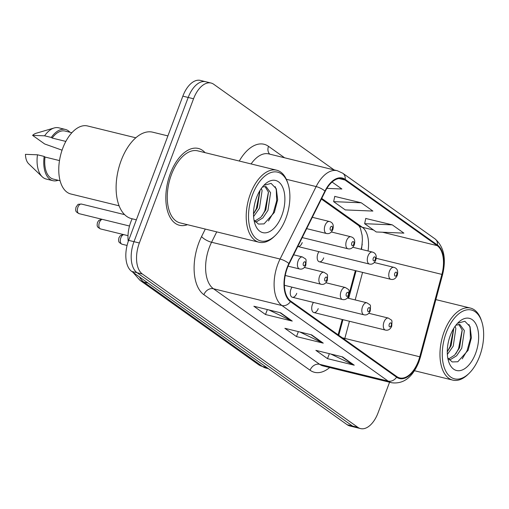 <?xml version="1.0" encoding="UTF-8"?>
<svg xmlns="http://www.w3.org/2000/svg" width="509" height="509" viewBox="0 0 509 509"><rect width="100%" height="100%" fill="white"/><g stroke="black" fill="none" stroke-linecap="round" stroke-linejoin="round"><path stroke-width="0.76" d="M318.933 251.675A6.178 3.391 103.8 0 0 317.883 253.711A6.178 3.391 103.8 0 0 319.315 261.785A6.178 3.391 103.8 0 0 323.699 257.853M291.994 287.152A6.178 3.391 103.8 0 0 290.944 289.188A6.178 3.391 103.8 0 0 292.376 297.262A6.178 3.391 103.8 0 0 296.753 293.324M313.461 302.429A6.178 3.391 103.8 0 0 312.411 304.465A6.178 3.391 103.8 0 0 313.849 312.539A6.178 3.391 103.8 0 0 318.227 308.6M361.097 249.289A32.964 18.095 103.8 0 0 362.243 244.097M338.122 334.82L342.239 319.493M347.971 298.159L348.423 296.48M349.269 293.311L355.365 270.623M297.784 246.49A6.178 3.391 103.8 0 0 297.848 246.509A6.178 3.391 103.8 0 0 302.225 242.577M128.243 241.476A24.725 13.571 -76.2 0 1 132.175 218.781M205.089 152.662A39.556 21.715 103.8 0 0 198.338 148.456A39.556 21.715 103.8 0 0 170.324 173.639A39.556 21.715 103.8 0 0 179.505 225.29A39.556 21.715 103.8 0 0 187.433 224.692A39.556 21.715 103.8 0 1 179.505 225.29A39.556 21.715 103.8 0 1 170.324 173.639A39.556 21.715 103.8 0 1 198.338 148.456A39.556 21.715 103.8 0 1 205.089 152.662M418.36 361.129A26.373 14.475 -76.2 0 1 399.68 377.92A26.373 14.475 -76.2 0 1 396.829 376.596L290.645 301.042A26.373 14.475 -76.2 0 1 289.15 263.847L325.219 191.384A26.373 14.475 -76.2 0 1 342.124 178.678A26.373 14.475 -76.2 0 1 344.975 180.001L437.218 245.637A26.373 14.475 -76.2 0 1 441.888 274.396L419.753 356.777A26.373 14.475 -76.2 0 1 418.36 361.129M418.672 361.352A27.028 14.837 103.8 0 0 420.103 356.892L442.232 274.51A27.028 14.837 103.8 0 0 437.447 245.026L345.204 179.391A27.028 14.837 103.8 0 0 324.952 191.06L288.883 263.522A27.028 14.837 103.8 0 0 290.416 301.646L396.6 377.201A27.028 14.837 103.8 0 0 418.672 361.352M334.108 169.923L213.735 84.278A24.725 13.571 103.8 0 0 211.063 83.037L200.361 80.409A24.725 13.571 103.8 0 0 182.846 96.15L128.637 240.369L133.994 241.68A24.725 13.571 103.8 0 0 137.061 272.722L352.527 426.039A24.725 13.571 103.8 0 0 355.199 427.274A24.725 13.571 103.8 0 1 352.527 426.039L137.061 272.722A24.725 13.571 103.8 0 1 133.994 241.68L188.196 97.461L133.994 241.68L139.345 242.99A24.725 13.571 103.8 0 0 142.412 274.033L357.878 427.35A24.725 13.571 103.8 0 0 360.55 428.591A24.725 13.571 103.8 0 0 378.06 412.85L389.57 382.227M205.712 81.726A24.725 13.571 103.8 0 0 188.196 97.461A24.725 13.571 103.8 0 1 205.712 81.726M280.624 312.806L253.864 306.246L265.488 314.517L292.249 321.077L280.624 312.806M268.835 309.917L291.352 320.759A6.592 5.383 -54.6 0 0 292.249 321.077M267.359 309.555L265.488 314.517M342.627 356.924L315.873 350.364L327.497 358.641L354.251 365.201L342.627 356.924M330.837 354.035L353.361 364.877A6.592 5.383 -54.6 0 0 354.251 365.201M329.361 353.672L327.497 358.641M311.623 334.865L284.868 328.305L296.493 336.583L323.253 343.136L311.623 334.865M299.833 331.976L322.356 342.818A6.592 5.383 -54.6 0 0 323.253 343.136M298.357 331.614L296.493 336.583M211.063 83.037A24.725 13.571 103.8 0 0 193.547 98.771L139.345 242.99M392.274 224.857L364.648 223.699L376.272 231.97L403.898 233.128L392.274 224.857L365.755 218.469M326.88 188.381L341.889 189.004L332.084 182.031M361.269 202.792L333.643 201.634L345.267 209.912L372.893 211.07L361.269 202.792L334.757 196.41M333.643 201.634L334.776 196.302M364.648 223.699L365.78 218.361M128.637 240.369A24.725 13.571 103.8 0 0 131.704 271.412L347.176 424.722A24.725 13.571 103.8 0 0 349.848 425.963L360.55 428.591M446.298 332.568A35.433 19.457 103.8 0 0 446.075 371.685A35.433 19.457 103.8 0 0 469.012 373.415A35.433 19.457 103.8 0 0 479.624 356.281A35.433 19.457 103.8 0 0 481.737 321.523A35.433 19.457 103.8 0 0 446.298 332.568M481.737 321.523L481.272 320.129A37.081 20.36 103.8 0 0 470.45 308.085A37.081 20.36 103.8 0 0 444.185 331.69A37.081 20.36 103.8 0 0 452.794 380.115A37.081 20.36 103.8 0 0 467.956 374.439L469.012 373.415M455.141 326.224L455.86 328.502L453.239 346.126L447.354 354.442M453.799 328.254L451.12 345.611L447.271 351.802M455.886 325.232L459.837 324.481L464.361 330.583L461.739 348.213L456.63 355.785L450.357 359.608L449.142 359.806M458.736 324.36L462.236 330.061L459.614 347.692L454.639 355.129L448.493 359.023M475.597 353.418A26.869 14.755 103.8 0 0 475.762 323.756A26.869 14.755 103.8 0 0 458.374 322.445A26.869 14.755 103.8 0 0 450.325 335.437A26.869 14.755 103.8 0 0 448.728 361.797A26.869 14.755 103.8 0 0 475.597 353.418M447.767 357.922L452.196 361.944L457.801 361.759L468.115 350.3L471.429 337.626L470.068 326.663L464.87 321.268L457.744 323.196M468.967 324.532L470.042 327.662L470.437 338.657L467.058 350.758L462.229 358.845M462.191 329.889L458.558 348.678L455.892 353.73M453.729 328.375L450.064 346.591L447.398 351.649M252.534 194.699A35.433 19.457 103.8 0 0 252.311 233.809A35.433 19.457 103.8 0 0 275.248 235.546A35.433 19.457 103.8 0 0 285.861 218.412A35.433 19.457 103.8 0 0 287.967 183.647A35.433 19.457 103.8 0 0 252.534 194.699M287.967 183.647L287.502 182.254A37.081 20.36 103.8 0 0 276.686 170.21A37.081 20.36 103.8 0 0 250.422 193.814A37.081 20.36 103.8 0 0 259.03 242.239A37.081 20.36 103.8 0 0 274.192 236.564L275.248 235.546M276.686 170.21L197.753 150.861A37.081 20.36 103.8 0 0 171.482 174.466A37.081 20.36 103.8 0 0 180.097 222.891L259.03 242.239M167.906 135.909L152.694 132.181A44.499 24.432 103.8 0 0 121.174 160.507A44.499 24.432 103.8 0 0 131.5 218.615L136.367 219.812M135.795 137.793L87.554 125.965A35.019 19.227 103.8 0 0 62.747 148.265A35.019 19.227 103.8 0 0 70.878 193.999L119.119 205.821M261.378 188.355L262.097 190.627L259.475 208.257L253.59 216.567M260.035 190.385L257.35 207.736L253.507 213.933M262.116 187.363L263.248 186.822L266.073 186.606L270.591 192.707L267.976 210.338L262.867 217.909L256.593 221.733L255.372 221.937M264.973 186.485L268.472 192.192L265.851 209.816L260.875 217.26L254.729 221.148M281.833 215.542A26.869 14.755 103.8 0 0 281.999 185.887A26.869 14.755 103.8 0 0 264.61 184.57A26.869 14.755 103.8 0 0 256.561 197.562A26.869 14.755 103.8 0 0 254.964 223.922A26.869 14.755 103.8 0 0 281.833 215.542M254.004 220.047L258.432 224.075L264.037 223.884L274.351 212.431L277.666 199.751L276.304 188.788L271.1 183.393L263.98 185.321M71.877 132.728L65.037 131.055A24.725 13.571 103.8 0 0 52.147 138.054L65.839 141.413M69.93 132.251A26.373 14.475 103.8 0 0 65.426 129.451L58.739 127.81A26.373 14.475 103.8 0 0 54.177 127.975L36.139 133.25A16.479 9.047 103.8 0 0 32.582 135.369L44.684 143.977L62.066 150.174M54.177 127.975A26.373 14.475 103.8 0 0 44.607 135.814L51.301 137.449L52.147 138.054M32.582 135.369L44.607 135.814M65.426 129.451A26.373 14.475 103.8 0 0 51.301 137.449M59.496 160.583L45.015 157.033A24.725 13.571 103.8 0 0 53.26 179.073L60.1 180.752M45.015 157.033L44.168 156.428L37.475 154.787L25.45 154.342A16.479 9.047 103.8 0 0 28.663 163.758L42.215 176.782A26.373 14.475 103.8 0 0 46.179 179.034L52.872 180.676A26.373 14.475 103.8 0 0 58.153 180.275M37.475 154.787A26.373 14.475 103.8 0 0 42.215 176.782M44.168 156.428A26.373 14.475 103.8 0 0 52.872 180.676M275.204 186.663L276.279 189.793L276.673 200.781L273.288 212.889L268.466 220.97M268.428 192.014L264.795 210.802L262.129 215.861M259.965 190.5L256.301 208.722L253.635 213.774M329.679 367.543A41.204 22.619 -76.2 0 1 310.083 370.253L203.899 294.698A8.239 6.732 125.4 0 1 213.443 288.749L319.627 364.304A32.964 18.095 103.8 0 0 323.19 365.952L391.688 382.743A32.964 18.095 -76.2 0 1 388.125 381.095A8.239 6.732 -54.6 0 0 396.6 377.201M203.899 294.698A41.204 22.619 -76.2 0 1 198.79 242.958A41.204 22.619 -76.2 0 1 201.558 236.577L205.299 229.069M288.883 263.522A8.239 2.615 -153.5 0 0 280.071 259.043L211.572 242.252A32.964 18.095 103.8 0 0 209.352 247.355A32.964 18.095 103.8 0 0 213.443 288.749L281.941 305.54A32.964 18.095 -76.2 0 1 280.071 259.043L316.14 186.58A32.964 18.095 -76.2 0 1 337.27 170.7L268.771 153.909A32.964 18.095 103.8 0 0 251.096 163.936M391.688 382.743C403.548 384.263 412.614 377.315 418.875 361.905L420.428 357.064L420.103 356.892M420.428 357.064L442.563 274.682C446.457 258.629 443.937 246.693 435.004 238.867A8.239 6.732 125.4 0 1 437.447 245.026M345.204 179.391A8.239 6.732 -54.6 0 0 342.761 173.232L337.27 170.7M324.952 191.06A8.239 2.615 -153.5 0 0 316.14 186.58L286.325 179.27M442.563 274.682L442.232 274.51M290.416 301.646A8.239 6.732 125.4 0 1 281.941 305.54L388.125 381.095L319.627 364.304A8.239 6.732 125.4 0 0 310.083 370.253M239.268 161.035A41.204 22.619 -76.2 0 1 268.498 146.331L284.601 157.79M142.412 274.033L131.704 271.412M357.878 427.35L347.176 424.722M193.547 98.771L182.846 96.15M216.732 231.875L211.572 242.252A8.239 2.615 26.5 0 1 201.558 236.577M269.77 154.157A8.239 6.732 125.4 0 1 268.498 146.331M344.975 180.001L338.981 178.532M344.555 339.401A26.373 14.475 103.8 0 0 344.835 338.409L349.441 321.262M419.753 356.777L344.835 338.409A14.831 0.496 15 0 0 342.322 337.811M441.888 274.396L376.176 258.286M355.174 299.928L362.573 272.385M368.032 250.988A26.373 14.475 103.8 0 0 362.3 227.268L321.726 198.402M437.218 245.637L382.539 232.231M373.542 230.023L362.3 227.268A14.831 12.114 125.4 0 1 358.832 225.691L321.395 199.057M310.948 334.699L322.356 342.818M341.946 356.758L353.361 364.877M279.944 312.641L291.352 320.759M139.447 276.915A32.964 18.095 103.8 0 0 143.812 282.05L262.396 366.429A32.964 18.095 103.8 0 0 265.959 368.077L258.547 364.673L139.962 280.3A16.479 13.457 125.4 0 0 143.812 282.05L148.157 283.112M266.741 367.492L262.396 366.429A16.479 13.457 125.4 0 1 258.547 364.673M383.99 322.012A6.178 3.391 -76.2 0 1 388.367 318.074C392.579 321.096 392.095 318.857 391.72 326.218C390.257 329.393 388.157 330.678 385.421 330.08A6.178 3.391 -76.2 0 1 383.99 322.012M391.211 325.588A2.061 1.133 103.8 0 0 390.95 322.999A2.061 1.133 103.8 0 0 389.27 324.208A2.061 1.133 103.8 0 0 389.525 326.797A2.061 1.133 103.8 0 0 391.211 325.588M319.315 261.785L390.893 279.333A6.178 3.391 -76.2 0 1 389.461 271.259A6.178 3.391 -76.2 0 1 393.839 267.327L374.28 262.529M394.742 273.46A2.061 1.133 103.8 0 0 394.997 276.043A2.061 1.133 103.8 0 0 396.676 274.835A2.061 1.133 103.8 0 0 396.422 272.251A2.061 1.133 103.8 0 0 394.742 273.46M362.523 306.736A6.178 3.391 -76.2 0 1 366.9 302.798C371.112 305.82 370.628 303.58 370.253 310.942C368.79 314.117 366.69 315.402 363.954 314.804A6.178 3.391 -76.2 0 1 362.523 306.736M369.738 310.312A2.061 1.133 103.8 0 0 369.483 307.729A2.061 1.133 103.8 0 0 367.803 308.931A2.061 1.133 103.8 0 0 368.058 311.521A2.061 1.133 103.8 0 0 369.738 310.312M123.674 234.604A4.944 2.717 103.8 0 0 120.881 237.76A4.944 2.717 103.8 0 0 122.026 244.212L127.072 245.453M341.049 291.46A6.178 3.391 -76.2 0 1 345.426 287.521C349.645 290.544 349.155 288.304 348.78 295.665C347.316 298.84 345.217 300.125 342.487 299.527A6.178 3.391 -76.2 0 1 341.049 291.46M348.271 295.035A2.061 1.133 103.8 0 0 348.016 292.452A2.061 1.133 103.8 0 0 346.33 293.655A2.061 1.133 103.8 0 0 346.591 296.244A2.061 1.133 103.8 0 0 348.271 295.035M102.201 219.328A4.944 2.717 103.8 0 0 99.414 222.484A4.944 2.717 103.8 0 0 100.559 228.935L128.001 235.667M319.582 276.183A6.178 3.391 -76.2 0 1 323.959 272.245C328.171 275.267 327.688 273.028 327.312 280.389C325.849 283.564 323.749 284.849 321.014 284.251A6.178 3.391 -76.2 0 1 319.582 276.183M326.803 279.759A2.061 1.133 103.8 0 0 326.543 277.176A2.061 1.133 103.8 0 0 324.863 278.378A2.061 1.133 103.8 0 0 325.117 280.968A2.061 1.133 103.8 0 0 326.803 279.759M79.092 213.659C76.687 212.361 75.65 211.413 75.968 210.821C75.574 210.751 75.593 209.523 76.026 207.138C78.87 203.511 76.846 204.523 81.446 204.058A4.944 2.717 103.8 0 0 77.941 207.208A4.944 2.717 103.8 0 0 79.092 213.659L129.502 226.021M298.115 260.907A6.178 3.391 -76.2 0 1 302.492 256.975C306.704 259.991 306.221 257.751 305.845 265.113C304.382 268.288 302.282 269.573 299.546 268.975A6.178 3.391 -76.2 0 1 298.115 260.907M305.33 264.483A2.061 1.133 103.8 0 0 305.076 261.9A2.061 1.133 103.8 0 0 303.396 263.102A2.061 1.133 103.8 0 0 303.65 265.692A2.061 1.133 103.8 0 0 305.33 264.483M297.848 246.509L369.426 264.056A6.178 3.391 -76.2 0 1 367.988 255.982A6.178 3.391 -76.2 0 1 372.365 252.05L352.813 247.253M373.275 258.184A2.061 1.133 103.8 0 0 373.53 260.767A2.061 1.133 103.8 0 0 375.209 259.558A2.061 1.133 103.8 0 0 374.955 256.975A2.061 1.133 103.8 0 0 373.275 258.184M302.225 237.569L347.959 248.78A6.178 3.391 -76.2 0 1 346.521 240.706A6.178 3.391 -76.2 0 1 350.898 236.774L331.34 231.977M351.802 242.908A2.061 1.133 103.8 0 0 352.056 245.491A2.061 1.133 103.8 0 0 353.742 244.282A2.061 1.133 103.8 0 0 353.488 241.699A2.061 1.133 103.8 0 0 351.802 242.908M306.673 228.643L326.485 233.504A6.178 3.391 -76.2 0 1 325.054 225.43A6.178 3.391 -76.2 0 1 329.431 221.498L312.316 217.298M330.335 227.631A2.061 1.133 103.8 0 0 330.589 230.214A2.061 1.133 103.8 0 0 332.269 229.012A2.061 1.133 103.8 0 0 332.014 226.422A2.061 1.133 103.8 0 0 330.335 227.631M435.004 238.867L342.761 173.232M361.568 249.404L362.395 239.955L362.128 235.317L360.391 228.21L358.826 225.691M338.759 335.272L342.945 319.671M348.678 298.331L356.077 270.794M265.959 368.077L268.408 368.681M132.9 272.258L139.962 280.3M368.809 313.283L388.367 318.074M313.849 312.539L385.421 330.08M390.893 279.333C393.629 279.925 395.728 278.639 397.192 275.464C398.426 271.03 397.306 268.313 393.839 267.327M347.342 298.007L366.9 302.798M292.376 297.262L363.954 314.804M123.197 234.49L120.302 235.686L118.96 237.684C118.527 240.076 118.508 241.304 118.902 241.374C118.584 241.966 119.628 242.914 122.026 244.212M325.868 282.73L345.426 287.521M284.397 285.288L342.487 299.527M101.724 219.214L98.829 220.41L97.493 222.408C97.06 224.8 97.041 226.028 97.435 226.098C97.117 226.69 98.161 227.638 100.559 228.935M304.401 267.454L323.959 272.245M285.231 275.484L321.014 284.251M81.446 204.058L124.629 214.645M293.648 254.805L302.492 256.975M288.081 266.169L299.546 268.975M369.426 264.056C372.162 264.648 374.261 263.363 375.725 260.188C376.959 255.753 375.839 253.037 372.365 252.05M347.959 248.78C350.688 249.372 352.788 248.087 354.251 244.912C355.486 240.477 354.372 237.76 350.898 236.774M326.485 233.504C329.221 234.102 331.321 232.81 332.784 229.635C334.019 225.201 332.899 222.484 329.431 221.498M414.485 370.724L452.794 380.115M435.863 299.604L470.45 308.085"/></g></svg>
